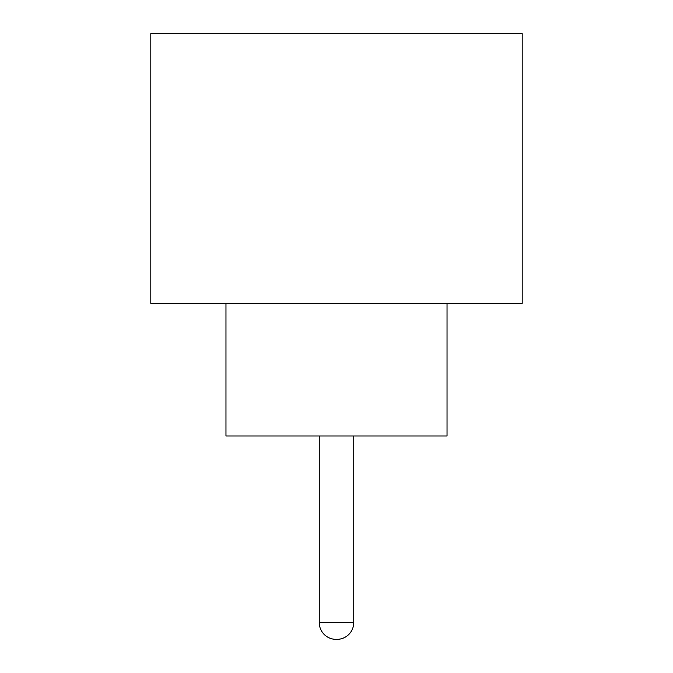 <?xml version="1.0" encoding="UTF-8"?>
<svg xmlns="http://www.w3.org/2000/svg" width="673" height="673" viewBox="0 0 673 673"><rect width="100%" height="100%" fill="white"/><g stroke="black" fill="none" stroke-linecap="round" stroke-linejoin="round"><path stroke-width="1.01" d="M319.254 435.978L319.254 622.55L353.746 622.55L353.746 435.978M319.254 622.55A16.8 16.8 0 0 0 336.054 639.35L336.946 639.35L336.054 639.35M353.746 622.55A16.8 16.8 0 0 1 336.946 639.35M225.968 303.338L225.968 435.978L447.032 435.978L447.032 303.338M522.189 303.338L150.811 303.338L150.811 33.65L522.189 33.65L522.189 303.338"/></g></svg>
